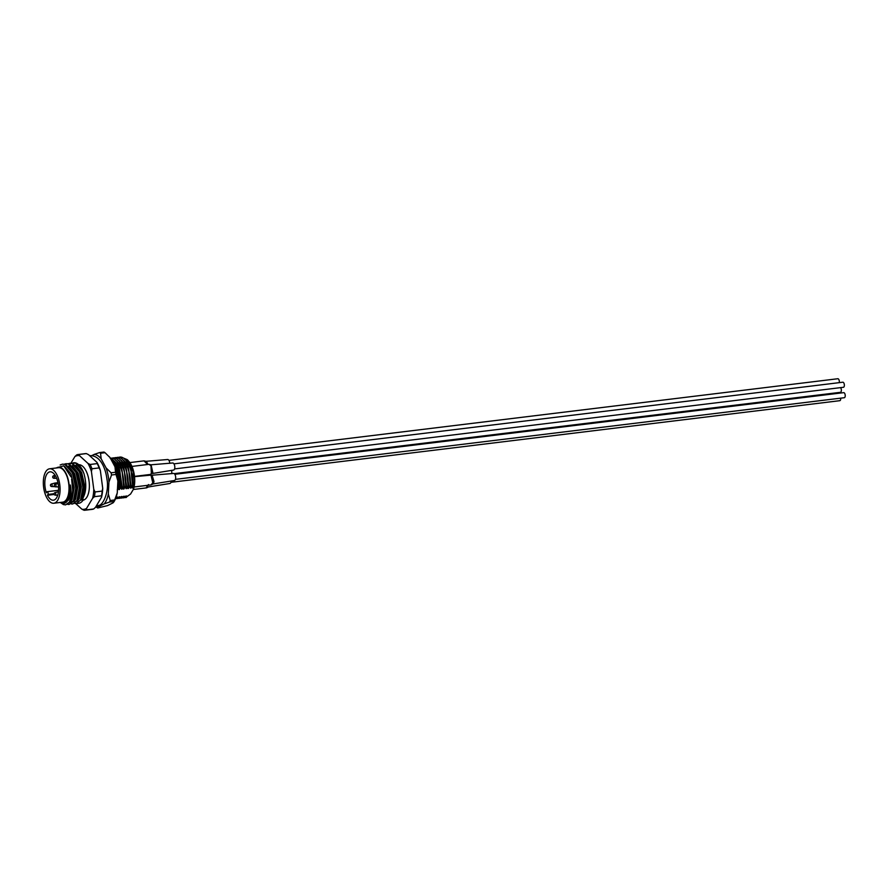 <?xml version="1.0" encoding="UTF-8"?>
<svg xmlns="http://www.w3.org/2000/svg" width="889" height="889" viewBox="0 0 889 889"><rect width="100%" height="100%" fill="white"/><g stroke="black" fill="none" stroke-linecap="round" stroke-linejoin="round"><path stroke-width="1.33" d="M72.165 465.703L78.11 473.004L81.299 486.905L79.177 498.818L77.41 501.052M68.453 500.129L63.686 503.441A18.747 8.834 -97 0 0 67.908 500.196A18.747 8.834 -97 0 0 70.32 484.972C70.998 491.306 70.375 496.362 68.453 500.129M60.185 502.463A18.747 8.834 -97 0 0 63.686 503.441M64.475 466.314L70.964 473.87L74.154 487.783L72.02 499.696L70.264 501.929M73.487 500.863L70.575 502.607M68.597 466.136L74.543 473.437L77.721 487.339L75.598 499.251L73.831 501.496M71.131 502.496L70.009 502.296M71.631 479.038L72.931 492.328L71.631 479.038A20.414 9.623 83 0 1 69.931 501.374A20.414 9.623 83 0 1 69.02 502.685L65.586 504.885L63.375 504.563L60.974 502.918M74.576 476.437L76.61 487.483L76.498 491.884L76.565 487.883L74.576 476.437L73.142 472.748L65.686 464.347L62.43 464.147L64.908 464.436L72.365 472.837L75.787 487.972L73.431 500.952L69.153 504.452L67.731 504.374M78.143 476.004L80.177 487.039L80.077 491.45L80.143 487.45L78.143 476.004L76.721 472.303L69.264 463.902L65.997 463.714L68.475 464.002L75.943 472.403L79.365 487.539L77.01 500.507L72.731 504.007L71.309 503.941M68.197 463.636L72.053 463.569L79.51 471.97L82.933 487.105L80.588 500.074L76.31 503.574L74.876 503.496M73.487 462.813A20.414 9.623 83 0 1 73.798 462.758A20.414 9.623 83 0 1 83.977 473.704C86.711 483.816 86.311 492.062 82.766 498.407L83.333 499.74A20.414 9.623 83 0 1 78.743 503.274L76.31 503.574M83.333 499.74L81.366 499.985L83.644 491.017L83.722 487.005L81.721 475.571L80.288 471.87L72.831 463.469L69.575 463.28M65.586 504.885L70.642 501.285L72.931 492.328M69.153 504.452L74.22 500.851L76.498 491.884M72.731 504.007L77.788 500.418L80.077 491.45M60.152 464.98L62.43 464.147M64.63 464.08L65.997 463.714M78.732 464.736A17.858 8.412 83 0 1 88.244 476.882A17.858 8.412 83 0 1 86.922 497.107A17.858 8.412 83 0 1 83.055 500.174M60.752 502.385A17.858 8.412 -97 0 0 66.819 499.562A17.858 8.412 -97 0 0 67.531 477.204A17.858 8.412 -97 0 0 56.552 467.947M70.32 484.972C71.52 491.584 71.309 497.007 69.709 501.24L69.02 502.685M71.009 476.893L63.741 465.825L55.785 468.047M117.248 489.817L119.248 487.994L118.926 489.617L121.104 487.772L121.715 489.272L123.715 487.45L123.393 489.061L125.571 487.228L126.182 488.728L128.183 486.905L127.86 488.517L128.416 488.45L130.038 486.683C132.105 473.359 124.171 455.257 116.915 457.513L116.737 457.691M117.492 457.424L116.915 457.513M130.038 486.683L130.65 488.183L132.272 486.405C134.339 473.092 126.405 454.979 119.148 457.235L118.97 457.413M117.692 457.402L127.416 466.125L128.683 469.47L130.416 486.639M127.805 486.961C129.872 473.637 121.949 455.524 114.681 457.779L114.503 457.957M115.259 457.702L114.681 457.779M115.459 457.679L125.182 466.392L126.449 469.736L128.183 486.905M125.571 487.228C127.638 473.904 119.715 455.801 112.447 458.057L112.27 458.235M113.025 457.979L112.447 458.057M113.225 457.946L122.949 466.669L124.216 470.014L125.949 487.183M123.338 487.505C125.405 474.181 117.481 456.068 110.214 458.335M110.992 458.224L120.715 466.936L121.982 470.281L123.715 487.45M121.104 487.772L118.093 467.258L110.703 458.802M110.592 458.613L118.481 467.214L119.748 470.559L121.482 487.728M118.87 488.05L115.859 467.525L112.336 461.836M111.814 460.869L116.248 467.481L117.515 470.826L119.248 487.994M127.327 496.406L130.583 494.017L133.483 489.172L133.083 471.826L127.283 459.646L121.204 457.146M130.616 484.561L128.761 469.703M128.383 484.827L126.527 469.97M126.149 485.105L124.293 470.248M123.915 485.383L122.06 470.525M121.682 485.65L119.826 470.792M119.448 485.927L117.592 471.07M119.726 457.157L119.148 457.235M130.65 488.183L131.061 485.616L128.183 466.692L123.649 460.169M128.416 488.45L128.827 485.883L125.949 466.969L121.415 460.446M126.182 488.728L126.594 486.161L123.715 467.236L119.182 460.713M123.949 488.994L124.36 486.427L121.482 467.514L116.948 460.991M121.715 489.272L122.126 486.705L119.248 467.781L114.714 461.269M119.482 489.539L119.893 486.972L117.015 468.059L112.481 461.535M117.481 488.55L117.837 481.849M116.559 497.318L115.181 498.818M118.793 497.04L116.859 498.618M121.026 496.762L119.093 498.351M123.26 496.495L121.326 498.073M125.493 496.218L123.56 497.807M127.727 495.951L125.982 497.507L126.282 495.884M132.272 486.405L132.328 487.972L133.672 487.028M119.926 457.124L129.65 465.847L130.916 469.192L132.65 486.361M132.85 484.283L130.994 469.425M132.883 487.905L133.294 485.338L130.416 466.414L125.882 459.902M124.116 497.729L124.049 496.162M122.071 497.796L123.371 497.829M121.882 497.996L121.815 496.429M119.837 498.062L121.137 498.107M119.648 498.273L119.582 496.707M117.604 498.34L119.259 498.318M117.415 498.54L117.348 496.973M115.581 498.64L117.026 498.585M127.283 459.646L128.561 460.991A18.369 8.657 83 0 1 133.483 489.172M124.304 497.518L125.794 497.529M70.964 463.147L74.932 456.524A27.048 12.746 -97 0 1 79.577 455.735L87.978 463.413A27.048 12.746 -97 0 1 91.434 471.592L93.778 489.372A27.048 12.746 -97 0 1 92.589 498.329L86.544 508.43A27.048 12.746 -97 0 1 81.899 509.208L75.765 503.607M74.932 456.524L76.743 454.879A28.059 13.224 83 0 1 78.232 454.512A28.059 13.224 83 0 1 79.188 454.468L86.344 453.59L88.511 454.646L96.912 462.324A27.048 12.746 83 0 1 100.357 470.503L102.713 488.283A27.048 12.746 83 0 1 101.524 497.229L95.479 507.341L93.667 508.975A28.059 13.224 -97 0 1 92.178 509.353L85.033 510.219A28.059 13.224 83 0 1 84.066 510.264L81.899 509.208M85.033 510.219A28.059 13.224 83 0 0 86.511 509.853L93.667 508.975M101.546 495.806L94.401 496.684A28.059 13.224 83 0 0 95.034 491.961L102.179 491.084A28.059 13.224 -97 0 1 101.546 495.806L101.524 497.229M99.112 467.914L91.967 468.781A28.059 13.224 83 0 0 90.145 464.469L97.29 463.602A28.059 13.224 -97 0 1 99.112 467.914L100.357 470.503M86.344 453.59A28.059 13.224 -97 0 0 85.377 453.634L78.232 454.512M86.511 509.853L86.544 508.43M92.589 498.329L94.401 496.684M95.034 491.961L93.778 489.372M91.434 471.592L91.967 468.781M90.145 464.469L87.978 463.413M79.577 455.735L79.188 454.468M102.713 488.283L102.179 491.084M96.912 462.324L97.29 463.602M126.349 497.451L125.605 497.562M71.776 463.202L75.632 463.125L83.088 471.526L83.977 473.704M82.766 498.407L82.088 498.462M75.743 465.269L81.688 472.57L84.866 486.472L82.744 498.385M81.721 475.571L83.755 486.605L83.644 491.017M57.707 500.229A17.347 8.179 83 0 1 53.807 503.241A17.347 8.179 83 0 1 44.45 491.606A17.347 8.179 83 0 1 45.695 471.803A17.347 8.179 83 0 1 49.595 468.792A17.347 8.179 83 0 1 58.952 480.427A17.347 8.179 83 0 1 57.707 500.229M49.595 468.792L58.53 467.703A17.347 8.179 83 0 1 67.886 479.338A17.347 8.179 83 0 1 66.642 499.14A17.347 8.179 83 0 1 62.741 502.152L53.807 503.241M47.439 495.273L47.928 494.462A1.534 0.722 83 0 0 48.039 492.706A1.534 0.722 83 0 0 47.217 491.684A1.534 0.722 83 0 0 46.873 491.95L46.384 492.762A14.291 6.734 83 0 1 46.761 474.315A14.291 6.734 83 0 1 49.973 471.837A14.291 6.734 83 0 1 57.674 481.416A14.291 6.734 83 0 1 56.64 497.718A14.291 6.734 83 0 1 53.429 500.196A14.291 6.734 83 0 1 47.439 495.273L54.185 494.451M54.651 493.062A1.267 0.6 83 0 1 54.985 492.639A1.267 0.6 83 0 1 55.274 492.706A1.267 0.6 83 0 1 55.785 494.306A1.267 0.6 83 0 1 55.296 495.14A1.267 0.6 83 0 1 55.096 495.073M57.741 495.206L55.296 495.14A1.278 1.278 0 0 1 54.985 492.639L58.396 491.695A1.789 0.845 83 0 1 58.452 491.684M96.501 506.241A26.281 12.39 -97 0 0 98.635 506.686L104.191 503.896A26.281 12.39 -97 0 0 106.658 499.707A26.281 12.39 -97 0 0 108.325 494.006L108.947 482.038A26.281 12.39 -97 0 0 106.058 467.881L101.135 458.713A26.281 12.39 -97 0 0 94.112 454.446L91.767 455.624M110.203 500.507A28.826 13.591 83 0 1 109.892 501.285A28.826 13.591 83 0 1 109.569 502.041L114.036 501.496A28.826 13.591 -97 0 0 114.359 500.74A28.826 13.591 -97 0 0 114.67 499.962L110.203 500.507L108.325 494.006M109.025 456.468A26.281 12.39 83 0 1 109.18 456.624A26.281 12.39 83 0 1 110.069 457.624L114.992 466.792A26.281 12.39 83 0 1 117.881 480.949L117.259 492.917A26.281 12.39 83 0 1 114.57 500.718L113.848 501.974M95.868 506.674L96.634 507.341A28.826 13.591 83 0 0 97.723 507.997L107.569 505.597L113.125 502.807L114.036 501.496L113.125 502.807M99.49 452.59L103.957 452.045A28.826 13.591 -97 0 1 105.035 452.701L100.568 453.246A28.826 13.591 83 0 0 99.49 452.59L94.112 454.446M111.092 472.804L115.559 472.259A28.826 13.591 -97 0 1 116.003 474.448L111.536 474.993A28.826 13.591 83 0 0 111.092 472.804L106.058 467.881M105.035 452.701L110.069 457.624M114.992 466.792L115.559 472.259M116.003 474.448L117.881 480.949M117.259 492.917L114.67 499.962M97.723 507.997L98.635 506.686M101.135 458.713L100.568 453.246M108.947 482.038L111.536 474.993M104.191 503.896L109.569 502.041M54.651 483.149A1.789 0.845 83 0 1 54.774 483.094A1.789 0.845 83 0 1 54.829 483.083A1.789 0.845 83 0 1 54.896 483.083A1.789 0.845 83 0 1 55.751 484.161M54.774 483.094L51.351 484.038A1.267 0.6 83 0 1 51.44 484.027A1.267 0.6 83 0 1 52.151 485.316A1.267 0.6 83 0 1 51.662 486.539L51.662 486.539A1.267 0.6 83 0 1 51.651 486.539L54.807 486.627M53.507 475.804A1.267 0.6 83 0 1 53.596 475.759A1.267 0.6 83 0 1 54.329 476.648A1.267 0.6 83 0 1 54.073 478.215A1.267 0.6 83 0 1 53.907 478.26A1.267 0.6 83 0 1 53.596 478.093M54.918 484.538A1.267 0.6 83 0 1 55.162 484.327A1.267 0.6 83 0 1 55.785 484.861A1.267 0.6 83 0 1 55.796 486.605A1.267 0.6 83 0 1 55.462 486.828L58.541 486.905M58.129 483.505L55.162 484.327A1.278 1.278 0 0 0 55.462 486.828M171.177 480.916A3.567 1.678 83 0 1 169.888 483.483L148.507 486.939M146.152 487.828L148.452 484.561M152.141 473.537L173.522 470.081A3.567 1.678 83 0 0 174.533 469.036A3.567 1.678 83 0 0 174.488 465.08A3.567 1.678 83 0 0 172.655 462.991A3.567 1.678 83 0 1 172.655 462.991L151.074 464.791L152.797 472.492L150.263 474.459L151.374 473.648L150.997 465.78L149.03 464.336L131.961 466.414M149.885 474.77L152.086 475.304L153.986 481.438L153.13 483.849L151.13 484.894L152.775 482.705L150.974 475.137L134.528 476.648M151.93 475.226L173.511 473.426A3.567 1.678 83 0 1 175.644 478.326A3.567 1.678 83 0 1 174.377 480.516L152.997 483.972M169.777 463.336A3.567 1.678 83 0 0 169.099 460.68A3.567 1.678 83 0 0 167.632 459.513A3.567 1.678 83 0 1 167.632 459.513L146.052 461.313L147.596 463.458A2.556 1.011 159.6 0 0 146.485 463.38L144.007 460.858L129.861 462.58M146.841 464.603L146.485 463.38M171.544 470.325A3.567 1.678 83 0 1 171.644 473.648M839.572 400.661A2.556 1.2 -97 0 0 839.805 400.683A2.556 1.2 -97 0 0 840.705 398.15M175.422 479.36L844.294 397.716A2.556 1.2 -97 0 0 845.228 395.605A2.556 1.2 -97 0 0 844.228 392.838A2.556 1.2 -97 0 0 843.683 392.649L174.811 474.293M173.944 463.858L842.828 382.214A2.556 1.2 83 0 1 843.805 382.937A2.556 1.2 83 0 1 844.35 385.648A2.556 1.2 83 0 1 843.439 387.282L174.566 468.925M839.26 382.659A2.556 1.2 -97 0 0 839.038 379.992A2.556 1.2 -97 0 0 837.805 378.736L168.932 460.38M840.561 387.637A2.556 1.2 83 0 1 841.316 390.882A2.556 1.2 83 0 1 840.427 392.316L174.211 473.637M47.928 494.462L54.062 493.706M152.497 473.104A2.556 1.956 -147.7 0 1 151.374 473.648M153.853 482.294A2.556 1.378 -167 0 1 152.775 482.705M73.142 462.836L73.798 462.758M47.217 491.684L58.563 490.295M89.645 455.69L89.933 455.646C100.168 455.301 105.624 468.014 106.969 479.349C109.269 490.561 103.735 504.219 99.257 505.285L96.101 506.297M54.829 483.083L57.974 482.705M51.351 484.038A1.278 1.278 0 0 0 51.662 486.539M56.674 478.338L53.907 478.26A1.278 1.278 0 0 1 53.596 475.759L55.151 475.326M148.63 486.816L146.641 487.861L133.294 489.495M150.263 474.459L134.506 476.393M151.219 464.869L149.03 464.336M151.13 484.894L134.083 486.983M146.207 461.391L144.007 460.858M170.932 482.327L839.805 400.683"/></g></svg>
